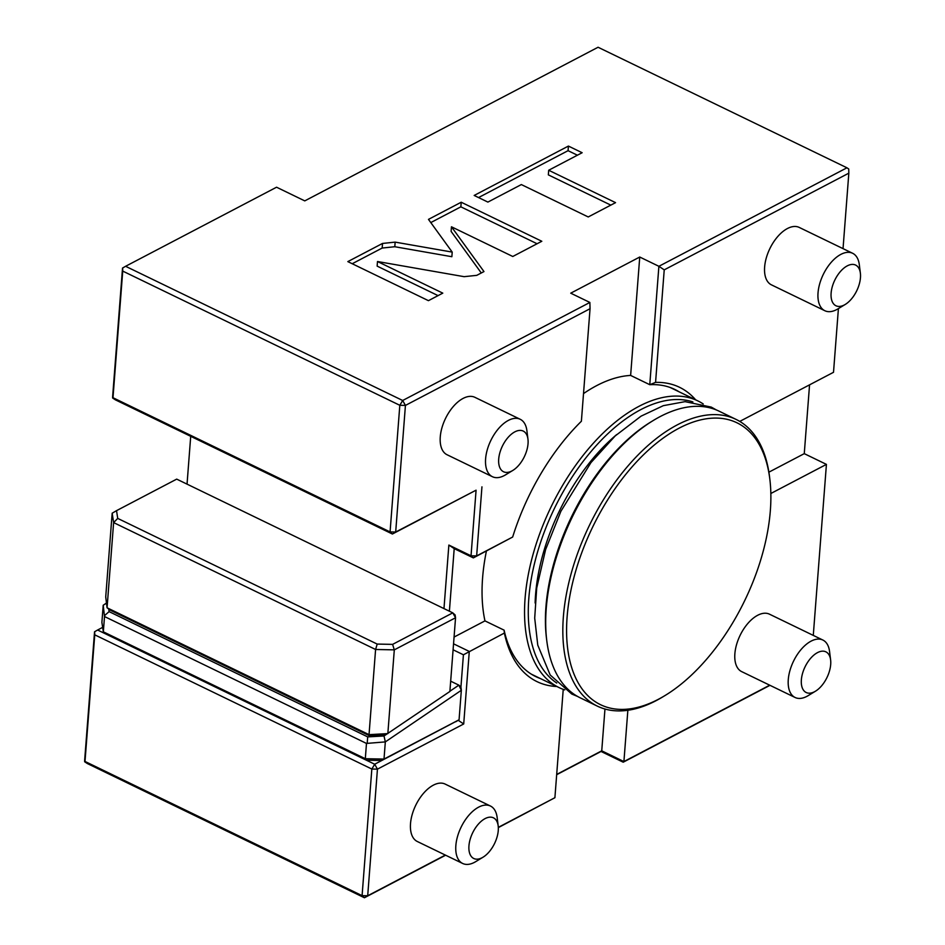 <?xml version="1.0" encoding="UTF-8"?>
<svg xmlns="http://www.w3.org/2000/svg" width="945" height="945" viewBox="0 0 945 945"><rect width="100%" height="100%" fill="white"/><g stroke="black" fill="none" stroke-linecap="round" stroke-linejoin="round"><path stroke-width="1.42" d="M458.384 720.184L374.692 764.233L371.834 769.041L377.445 769.147L374.692 764.233L97.595 630.02L94.547 631.792L84.625 760.713L84.648 761.764L87.33 763.536L364.416 897.75L445.615 855.213M122.649 267.955L122.732 271.097L399.818 405.299L390.072 531.917L392.399 534.019L395.683 532.023L405.429 405.417L402.676 400.491L399.818 405.299L405.429 405.417L590.046 308.72L589.869 302.447L402.676 400.491L125.59 266.289L122.531 268.061L112.609 396.983L112.644 398.022L115.314 399.806L392.399 534.019L476.079 490.183L471.035 555.802L448.863 545.064L443.973 608.58M190.713 436.33L187.039 484.135M97.595 630.02L102.651 627.374M94.665 631.685L94.748 634.827L371.834 769.041L362.089 895.647L364.416 897.75L367.699 895.765L362.089 895.647L85.003 761.446L94.748 634.827M498.334 827.607L554.904 797.71L498.322 827.347M556.664 774.699L601.044 751.464L623.216 762.202L769.974 685.326M125.59 266.289L276.554 187.216L304.762 200.883L598.067 47.25L846.944 167.797L658.889 266.301L639.741 257.028L630.634 375.425L649.77 384.698A159.528 86.019 -64.2 0 1 674.789 389.423A159.528 86.019 -64.2 0 1 679.136 391.832M664.229 269.857L658.889 266.301L649.77 384.698L655.57 382.382L664.229 269.857L848.834 173.159L848.728 168.978L846.944 167.797M589.869 302.447L570.733 293.174L639.741 257.028M395.152 242.121L382.524 243.444L347.831 261.611L428.439 300.664L442.792 293.139L377.492 261.517L464.125 276.672L476.764 275.349L483.97 271.569L451.462 226.788L512.781 256.485L541.816 241.27L461.207 202.23L428.475 219.382L452.218 252.102L395.152 242.121L394.797 246.728L382.17 248.051L352.213 263.738M521.345 184.57L588.227 216.96L615.561 202.643L548.691 170.254L582.144 152.724L568.417 146.073L474.166 195.45L487.892 202.088L521.345 184.57M540.292 678.498A159.528 86.019 -64.2 0 1 535.709 676.573A159.528 86.019 -64.2 0 1 504.11 630.161L484.962 620.889A159.528 86.019 -64.2 0 1 482.588 577.95A159.528 86.019 -64.2 0 1 486.415 551.053M583.514 393.592A159.528 86.019 -64.2 0 1 630.634 375.425M703.222 403.952A159.256 85.877 115.8 0 0 697.847 400.893A159.256 85.877 115.8 0 0 591.015 445.863A159.256 85.877 115.8 0 0 525.077 598.35A159.256 85.877 115.8 0 0 559.003 687.558A159.256 85.877 115.8 0 0 564.72 689.874M692.886 401.92A156.598 84.448 115.8 0 0 590.153 452.584A156.598 84.448 115.8 0 0 528.81 598.421A156.598 84.448 115.8 0 0 556.747 683.034M535.118 603.005A146.227 78.848 -64.2 0 1 535.543 594.901A146.227 78.848 -64.2 0 1 616.695 434.57M597.287 706.104L580.159 697.8A159.256 85.877 -64.2 0 1 546.765 640.604L546.47 638.182A156.598 84.448 -64.2 0 1 545.95 606.725A156.598 84.448 -64.2 0 1 651.341 421.671L653.42 420.407A159.256 85.877 -64.2 0 1 719.003 411.134L736.131 419.438A159.256 85.877 115.8 0 0 629.311 464.408A159.256 85.877 115.8 0 0 563.362 616.896A159.256 85.877 115.8 0 0 597.287 706.104A159.256 85.877 115.8 0 0 662.87 696.831L664.949 695.579A156.598 84.448 115.8 0 0 770.352 510.513A156.598 84.448 115.8 0 0 769.821 479.056A156.598 84.448 115.8 0 0 666.591 435.716A156.598 84.448 115.8 0 0 567.106 616.967A156.598 84.448 115.8 0 0 664.949 695.579M546.765 640.604A159.256 85.877 -64.2 0 1 546.234 608.604A159.256 85.877 -64.2 0 1 653.42 420.407M769.821 479.056L769.525 476.634A159.256 85.877 115.8 0 0 736.131 419.438M809.558 384.839L804.266 453.647L768.887 472.169M804.266 453.647L826.426 464.385L770.848 493.491M826.426 464.385L813.279 635.394M623.216 762.202L623.913 761.564L601.741 750.826L556.688 774.428M769.714 685.196L623.913 761.564L627.858 710.262M601.044 751.464L601.741 750.826L604.965 709.01M445.355 855.083L367.699 895.765L377.445 769.147L463.711 723.964L469.287 651.448L453.541 643.817M458.171 720.303L463.711 723.964M106.478 603.028L103.206 605.249L104.517 616.542L366.483 743.431L365.313 758.717L366.377 760.205L381.792 760.501L384.013 759.071L365.313 758.717L103.336 631.827L106.915 634.532M459.069 719.771L384.013 759.071L385.324 741.896L461.337 690.287L459.069 719.771L455.773 721.756M104.517 616.542L103.336 631.827L101.895 622.424L103.206 605.249L106.501 603.17M453.08 649.782L463.416 654.791L460.936 687.015L461.337 690.287L458.868 685.149L449.891 691.244M463.416 654.791L504.382 633.055L504.11 630.161M476.079 490.183L395.683 532.023L390.072 531.917L112.987 397.715L122.732 271.097M590.046 308.72L581.388 421.246A163.509 88.168 -64.2 0 0 512.662 537.032L473.351 557.893L476.646 555.908L481.95 486.84M512.662 537.032L476.646 555.908L471.035 555.802L473.351 557.893L454.202 548.62L449.395 611.214M484.962 620.889L454.061 637.072M554.904 797.71L563.232 689.354M556.829 686.507A163.509 88.168 -64.2 0 1 504.382 633.055M462.648 863.458L417.3 841.499A31.906 17.199 -64.2 0 1 412.185 814.543A31.906 17.199 -64.2 0 1 433.342 785.165A31.906 17.199 -64.2 0 1 445.119 784.066L490.455 806.038A31.906 17.199 115.8 0 0 478.678 807.124A31.906 17.199 115.8 0 0 457.522 836.502A31.906 17.199 115.8 0 0 462.648 863.458A31.906 17.199 115.8 0 0 474.425 862.372A31.906 17.199 115.8 0 0 475.784 861.604L483.06 857.186A22.597 12.191 115.8 0 0 498.192 825.942A22.597 12.191 115.8 0 0 485.116 818.594A22.597 12.191 115.8 0 0 468.944 845.846A22.597 12.191 115.8 0 0 482.104 857.729A22.597 12.191 115.8 0 0 483.06 857.186M795.064 697.469L741.66 671.611A31.906 17.199 -64.2 0 1 736.545 644.655A31.906 17.199 -64.2 0 1 757.701 615.266A31.906 17.199 -64.2 0 1 769.478 614.179L822.882 640.048A31.906 17.199 115.8 0 0 811.093 641.135A31.906 17.199 115.8 0 0 789.949 670.513A31.906 17.199 115.8 0 0 795.064 697.469A31.906 17.199 115.8 0 0 806.853 696.382A31.906 17.199 115.8 0 0 808.199 695.614L815.476 691.197A22.597 12.191 115.8 0 0 830.62 659.953A22.597 12.191 115.8 0 0 817.531 652.605A22.597 12.191 115.8 0 0 801.36 679.857A22.597 12.191 115.8 0 0 814.519 691.74A22.597 12.191 115.8 0 0 815.476 691.197M830.62 659.953L829.568 651.507A31.906 17.199 115.8 0 0 822.882 640.048M498.192 825.942L497.153 817.496A31.906 17.199 115.8 0 0 490.455 806.038M448.863 545.064L454.202 548.62M492.404 476.705L447.056 454.746A31.906 17.199 -64.2 0 1 441.941 427.79A31.906 17.199 -64.2 0 1 463.097 398.412A31.906 17.199 -64.2 0 1 474.874 397.313L520.222 419.285A31.906 17.199 115.8 0 0 508.434 420.371A31.906 17.199 115.8 0 0 487.277 449.749A31.906 17.199 115.8 0 0 492.404 476.705A31.906 17.199 115.8 0 0 504.181 475.618A31.906 17.199 115.8 0 0 505.54 474.851L512.816 470.433A22.597 12.191 115.8 0 0 527.96 439.189A22.597 12.191 115.8 0 0 514.871 431.841A22.597 12.191 115.8 0 0 498.7 459.093A22.597 12.191 115.8 0 0 511.859 470.976A22.597 12.191 115.8 0 0 512.816 470.433M527.96 439.189L526.908 430.743A31.906 17.199 115.8 0 0 520.222 419.285M460.936 687.015L458.868 685.149L450.67 681.18M366.483 743.431L385.324 741.896L384.013 735.978L367.711 736.887L109.1 611.628L108.781 609.053M116.53 510.654L176.703 479.127L452.785 612.856L455.549 617.77L455.112 614.947L452.785 612.856L392.612 644.372L394.301 649.853L387.84 733.603L369.034 734.655L369.861 735.931L110.376 610.246L107.068 607.777L113.624 522.597L117.723 518.403L116.53 510.654L112.171 513.206L113.624 522.597L375.59 649.487L394.301 649.853L455.549 617.77L449.879 691.48L384.013 735.978M369.861 735.931L385.347 735.068M392.612 644.372L377.197 644.077L375.59 649.487L369.034 734.655L107.068 607.777L105.722 596.957L112.171 513.206M109.1 611.628L104.505 615.644M367.227 742.888L367.711 736.887M377.197 644.077L117.723 518.403M739.77 421.399L833.514 372.295L838.416 308.59M848.834 173.159L843.034 248.641M655.57 382.382A163.509 88.168 -64.2 0 1 695.674 399.841M824.82 310.716L771.427 284.847A31.906 17.199 -64.2 0 1 766.3 257.902A31.906 17.199 -64.2 0 1 787.457 228.513A31.906 17.199 -64.2 0 1 799.234 227.426L852.638 253.284A31.906 17.199 115.8 0 0 840.861 254.382A31.906 17.199 115.8 0 0 819.705 283.76A31.906 17.199 115.8 0 0 824.82 310.716A31.906 17.199 115.8 0 0 836.608 309.629A31.906 17.199 115.8 0 0 837.967 308.861L845.243 304.444A22.597 12.191 115.8 0 0 860.375 273.2A22.597 12.191 115.8 0 0 847.287 265.852A22.597 12.191 115.8 0 0 831.116 293.104A22.597 12.191 115.8 0 0 844.275 304.987A22.597 12.191 115.8 0 0 845.243 304.444M860.375 273.2L859.324 264.754A31.906 17.199 115.8 0 0 852.638 253.284M452.218 252.102L451.864 256.709L394.797 246.728M461.207 202.23L460.853 206.837L430.79 222.583M537.079 243.751L460.853 206.837M451.462 226.788L451.108 231.395L481.288 272.975M377.492 261.517L377.138 266.112L438.055 295.62M577.407 155.204L568.063 150.68L478.548 197.564M610.824 205.124L548.336 174.86L548.691 170.254M568.417 146.073L568.063 150.68M382.524 243.444L382.17 248.051M559.003 687.558L531.35 674.163M697.847 400.893L670.206 387.497M577.608 696.465L571.784 694.043L550.191 675.002L537.764 645.128L534.705 618.124L536.713 588.05L545.596 549.612L560.893 511.28L590.944 462.625L615.183 435.952L641.053 416.154L663.331 405.665L685.066 401.649L711.254 407.094L716.393 409.965"/></g></svg>
